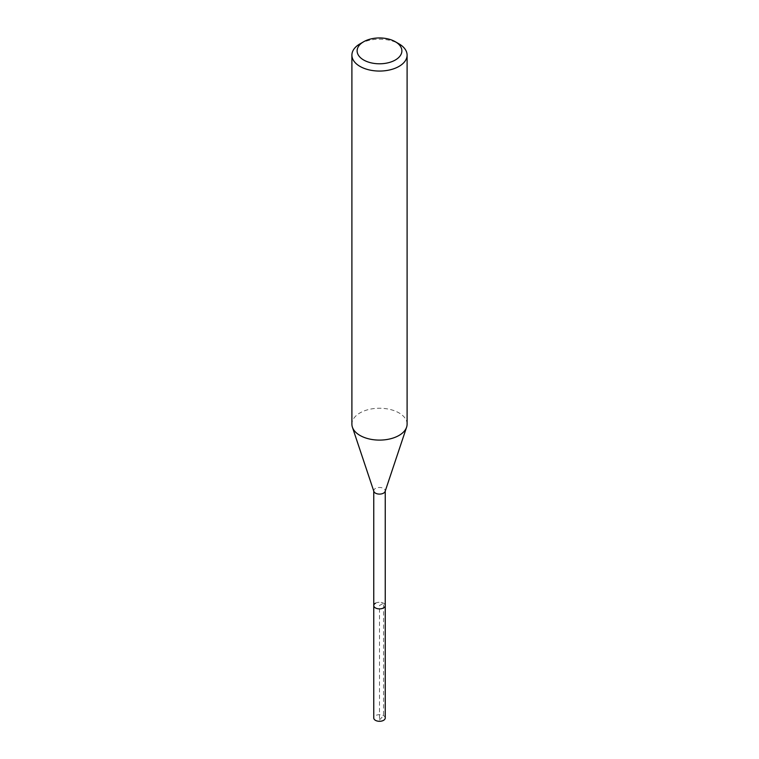 <?xml version="1.0" encoding="UTF-8"?>
<svg xmlns="http://www.w3.org/2000/svg" width="759" height="759" viewBox="0 0 759 759"><rect width="100%" height="100%" fill="white"/><g stroke="black" fill="none" stroke-linecap="round" stroke-linejoin="round"><path stroke-width="0.57" stroke-dasharray="3.79 2.85" d="M385.24 717.986A5.74 3.311 0 0 0 381.692 714.931A5.74 3.311 0 0 0 375.439 715.652A5.74 3.311 0 0 0 373.76 717.986M375.439 603.234A5.74 3.311 180 0 1 381.692 602.513A5.74 3.311 180 0 1 385.24 605.578A5.74 3.311 0 0 0 381.692 602.513A5.74 3.311 0 0 0 375.439 603.234A5.74 3.311 0 0 0 373.76 605.578M359.984 43.861A27.599 15.93 180 0 1 399.016 43.861M407.099 424.177A27.599 15.93 0 0 0 390.06 409.452A27.599 15.93 0 0 0 359.984 412.905A27.599 15.93 0 0 0 351.901 424.177M373.864 491.415A5.74 3.311 180 0 1 373.76 490.788A5.74 3.311 180 0 1 375.439 488.445A5.74 3.311 180 0 1 381.692 487.724A5.74 3.311 180 0 1 385.24 490.788A5.74 3.311 180 0 1 385.136 491.415M379.5 719.93L383.561 715.652L383.561 603.168L379.5 605.502L379.5 719.93"/><path stroke-width="1.14" d="M373.76 491.101L373.76 717.986A5.74 3.311 0 0 0 377.308 721.05A5.74 3.311 0 0 0 383.561 720.329A5.74 3.311 0 0 0 385.24 717.986L385.24 605.578A5.74 3.311 180 0 1 383.561 607.912A5.74 3.311 180 0 1 377.308 608.633A5.74 3.311 180 0 1 373.76 605.578A5.74 3.311 180 0 1 375.439 603.234M395.325 60.008A22.381 12.922 180 0 1 363.675 60.008A22.381 12.922 180 0 1 363.675 41.736L363.675 41.736A22.381 12.922 180 0 1 395.325 41.736A22.381 12.922 180 0 1 395.325 60.008M359.984 43.861L363.675 41.736L359.984 43.861A27.599 15.93 180 0 0 351.901 55.132L351.901 424.177A27.599 15.93 0 0 0 352.404 427.194A27.599 15.93 0 0 0 371.417 439.404A27.599 15.93 0 0 0 399.016 435.438A27.599 15.93 0 0 0 406.596 427.194A27.599 15.93 0 0 0 407.099 424.177L407.099 55.132A27.599 15.93 180 0 1 399.016 66.394A27.599 15.93 180 0 1 368.94 69.847A27.599 15.93 180 0 1 351.901 55.132M395.325 41.736L399.016 43.861A27.599 15.93 180 0 1 407.099 55.132M406.596 427.194L385.136 491.415A5.74 3.311 180 0 1 383.561 493.132A5.74 3.311 180 0 1 377.821 493.957A5.74 3.311 180 0 1 373.864 491.415L352.404 427.194M373.76 605.578A5.74 3.311 0 0 0 377.308 608.633A5.74 3.311 0 0 0 383.561 607.912A5.74 3.311 0 0 0 385.24 605.578L385.24 491.101"/></g></svg>
